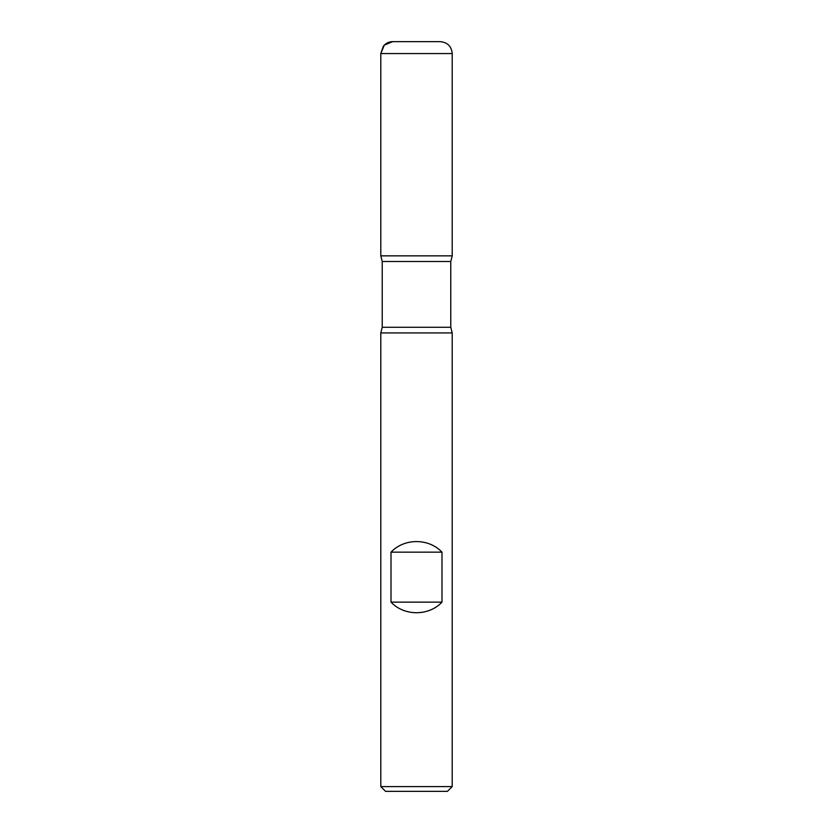 <?xml version="1.0" encoding="UTF-8"?>
<svg xmlns="http://www.w3.org/2000/svg" width="833" height="833" viewBox="0 0 833 833"><rect width="100%" height="100%" fill="white"/><g stroke="black" fill="none" stroke-linecap="round" stroke-linejoin="round"><path stroke-width="1.25" d="M452.204 332.94L380.796 332.94L380.796 786.591L452.204 786.591L452.204 332.94L450.768 327.286L450.768 261.5L382.232 261.5L382.232 327.286L450.768 327.286M391.01 602.144C404.244 616.243 428.756 616.243 441.99 602.144L441.99 552.164C428.756 538.056 404.244 538.056 391.01 552.164L391.01 602.144L441.99 602.144M416.5 41.65L392.697 41.65L384.284 45.138L380.796 53.551L383.357 46.179C385.773 43.243 388.896 41.733 392.697 41.65L440.303 41.65C447.529 42.358 451.496 46.325 452.204 53.551L452.204 255.846L380.796 255.846L452.204 255.846L450.768 261.5M452.204 786.591L447.436 791.35L385.564 791.35L380.796 786.591M391.01 552.164L441.99 552.164M452.204 53.551L380.796 53.551L380.796 255.846L416.5 255.846M382.232 327.286L380.796 332.94M380.796 53.551L380.796 255.846L382.232 261.5"/></g></svg>
